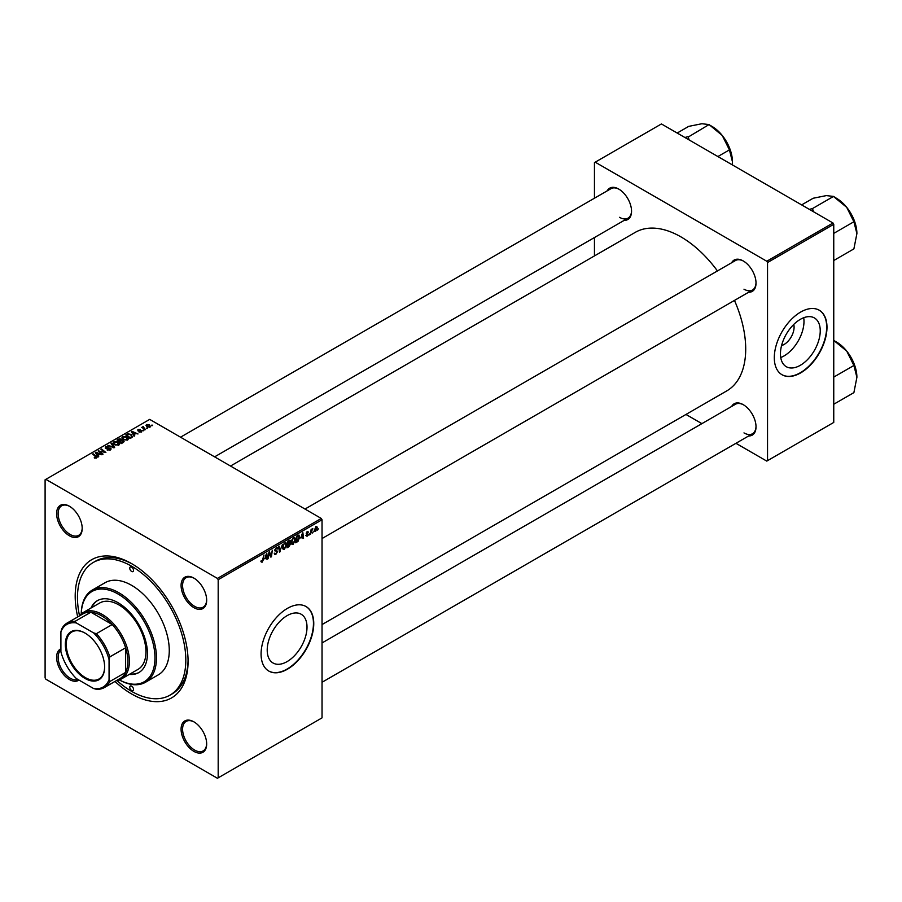 <?xml version="1.0" encoding="UTF-8"?>
<svg xmlns="http://www.w3.org/2000/svg" width="902" height="902" viewBox="0 0 902 902"><rect width="100%" height="100%" fill="white"/><g stroke="black" fill="none" stroke-linecap="round" stroke-linejoin="round"><path stroke-width="1.35" d="M287.118 661.594A28.142 16.247 120 0 0 305.496 636.801A28.142 16.247 120 0 0 301.189 614.251A28.142 16.247 120 0 0 287.118 615.649A28.142 16.247 120 0 0 268.728 640.443A28.142 16.247 120 0 0 273.047 662.993A28.142 16.247 120 0 0 287.118 661.594M287.411 669.216A37.253 21.501 120 0 0 311.754 636.384A37.253 21.501 120 0 0 306.037 606.539A37.253 21.501 120 0 0 287.411 608.388A37.253 21.501 120 0 0 263.08 641.209A37.253 21.501 120 0 0 268.796 671.054A37.253 21.501 120 0 0 287.411 669.216M268.638 670.964A37.253 21.501 120 0 0 287.118 669.036A37.253 21.501 120 0 0 311.404 636.35A37.253 21.501 120 0 0 305.891 606.448M193.874 751.366A18.096 10.441 60 0 1 181.088 729.211A18.096 10.441 60 0 1 193.874 721.826L193.874 721.826A18.096 10.441 60 0 1 206.671 743.981A18.096 10.441 60 0 1 193.874 751.366M194.257 722.051A17.025 9.832 -120 0 0 186.116 721.42A17.025 9.832 -120 0 0 183.501 735.062A17.025 9.832 -120 0 0 194.629 750.069A17.025 9.832 -120 0 0 203.142 750.915A17.025 9.832 -120 0 0 206.659 743.541M78.97 680.074A18.096 10.441 60 0 1 69.409 679.51A18.096 10.441 60 0 1 57.446 663.083A18.096 10.441 60 0 1 60.908 648.786M60.908 650.071A17.025 9.832 -120 0 0 59.261 663.906A17.025 9.832 -120 0 0 70.164 678.203A17.025 9.832 -120 0 0 77.865 679.432M69.409 535.788A18.096 10.441 60 0 1 56.612 513.621A18.096 10.441 60 0 1 69.409 506.236L69.409 506.236A18.096 10.441 60 0 1 82.195 528.403A18.096 10.441 60 0 1 69.409 535.788M69.792 506.462A17.025 9.832 -120 0 0 61.64 505.83A17.025 9.832 -120 0 0 59.036 519.473A17.025 9.832 -120 0 0 70.164 534.48A17.025 9.832 -120 0 0 78.677 535.326A17.025 9.832 -120 0 0 82.195 527.952M193.874 607.644A18.096 10.441 60 0 1 181.088 585.488A18.096 10.441 60 0 1 193.874 578.103L193.874 578.103A18.096 10.441 60 0 1 206.671 600.258A18.096 10.441 60 0 1 193.874 607.644M194.257 578.329A17.025 9.832 -120 0 0 186.116 577.697A17.025 9.832 -120 0 0 183.501 591.34A17.025 9.832 -120 0 0 194.629 606.347A17.025 9.832 -120 0 0 203.142 607.181A17.025 9.832 -120 0 0 206.659 599.819M731.657 262.73A18.096 10.441 60 0 1 743.225 260.937L743.225 260.937A18.096 10.441 60 0 1 756.023 283.093A18.096 10.441 60 0 1 748.683 292.225M743.609 261.163A17.025 9.832 -120 0 0 735.468 260.531L305 509.055M607.181 190.863A18.096 10.441 60 0 1 618.761 189.07L618.761 189.07A18.096 10.441 60 0 1 631.547 211.237A18.096 10.441 60 0 1 624.218 220.359M619.144 189.307A17.025 9.832 -120 0 0 610.992 188.665L180.535 437.188M731.657 406.452A18.096 10.441 60 0 1 743.225 404.66L743.225 404.66A18.096 10.441 60 0 1 756.023 426.815A18.096 10.441 60 0 1 748.683 435.948M743.609 404.885A17.025 9.832 -120 0 0 735.468 404.254L322.037 642.946M77.719 616.923A79.816 46.081 60 0 1 131.647 563.637A79.816 46.081 60 0 1 188.078 661.391A79.816 46.081 60 0 1 131.647 693.976A79.816 46.081 60 0 1 114.971 681.438M132.786 564.302A76.625 44.243 -120 0 0 95.589 561.145L93.334 562.442A76.625 44.243 -120 0 0 79.5 615.683M322.037 624.567L726.753 390.904A91.53 52.846 -120 0 0 734.465 300.422M717.44 270.938A91.53 52.846 -120 0 0 680.987 236.91A91.53 52.846 -120 0 0 635.233 232.378L230.506 466.041M793.76 324.438A14.128 8.163 -60 0 1 784.086 344.474A14.128 8.163 -60 0 1 781.572 345.556M800.345 365.287A28.142 16.247 120 0 0 818.723 340.494A28.142 16.247 120 0 0 814.416 317.944A28.142 16.247 120 0 0 800.345 319.342A28.142 16.247 120 0 0 781.966 344.136A28.142 16.247 120 0 0 786.273 366.686A28.142 16.247 120 0 0 800.345 365.287M780.737 357.519A28.142 16.247 120 0 0 784.086 355.907A28.142 16.247 120 0 0 803.705 317.729M800.649 372.898A37.253 21.501 120 0 0 824.98 340.077A37.253 21.501 120 0 0 819.264 310.232A37.253 21.501 120 0 0 800.649 312.069A37.253 21.501 120 0 0 776.306 344.902A37.253 21.501 120 0 0 782.023 374.747A37.253 21.501 120 0 0 800.649 372.898M781.876 374.657A37.253 21.501 120 0 0 800.345 372.729A37.253 21.501 120 0 0 824.631 340.043A37.253 21.501 120 0 0 819.117 310.141M218.183 579.704L217.427 578.408L321.281 518.447L149.698 419.385L45.1 479.785L45.1 677.898L45.855 679.206L217.427 778.268L322.037 717.868L322.037 519.755L218.183 579.704L218.183 777.828M295.416 539.486L293.127 544.346L291.989 544.47L291.312 542.756L292.034 539.644L293.601 537.829L294.774 537.705L295.416 539.486L294.819 539.137M300.964 538.077L302.846 532.563L303.568 538.235L303.016 538.55L302.835 536.994L300.58 537.851M260.937 561.675L262.02 562.296L260.994 560.999L261.535 560.604L262.054 561.574L263.959 555.012L263.305 559.849L262.02 562.296L260.937 561.585M261.084 560.931L262.054 561.574M277.839 548.687L276.316 547.807L277.839 548.822L276.283 548.529L275.381 549.927L277.568 551.539L275.911 554.279L274.715 554.493L274.276 553.163L275.944 553.546L277.015 551.911L274.828 550.276L276.305 547.807L277.388 547.649M275.076 553.693L274.287 553.23L275.944 553.546M276.88 551.46L274.851 550.581M275.054 551.021L274.828 550.276L276.767 551.393M277.297 549.059L275.741 548.224M274.907 549.656L275.584 550.344M276.519 550.434L277.568 551.539L274.851 549.972M282.484 544.323L279.485 552.137L278.684 546.522L279.237 546.195L279.924 551.009L282.484 544.323M286.667 544.537L284.367 549.397L283.239 549.532L282.563 547.807L283.284 544.707L284.84 542.88L286.024 542.767L286.667 544.537L286.058 544.188M318.327 528.843L317.651 530.094L318.327 528.843M289.181 543.049L290.568 543.85L289.046 546.612L286.937 547.83L287.828 541.234L289.903 540.14L290.568 543.85L289.519 542.778M289.903 540.14L290.636 541.099L289.35 540.354M264.917 558.89L266.789 553.388L267.511 559.048L266.958 559.364L266.789 557.808L264.523 558.665M269.168 554.38L268.052 558.733L268.954 552.137L269.529 551.798L271.04 556.094L272.325 550.186L271.434 556.782L270.859 557.12L269.337 552.836L268.683 554.099M307.063 536.295L305.755 535.472L307.086 535.732L307.808 534.638L306.229 533.454L307.379 531.526L308.619 532.157L307.356 532.101L306.827 533.364L308.349 534.266L307.063 536.295L305.755 535.551L307.063 536.295M306.297 535.078L307.086 535.732M307.379 531.526L308.619 532.157L307.458 531.481M308.078 532.552L306.939 531.864M306.274 533.048L307.278 533.499M298.573 535.111L299.735 536.859L298.1 541.245L295.698 542.778L296.589 536.183L299.171 535.179M314.313 530.613L315.61 531.357L314.302 530.353L316.038 526.531L317.312 527.647L315.61 531.357L314.719 531.458M316.038 526.531L316.884 526.441M313.265 531.763L312.588 533.026L313.265 531.763M311.303 532L310.48 534.243L311.122 529.451L311.675 529.124L311.54 530.117L312.802 528.561L311.303 532L310.818 531.706M309.566 533.894L308.901 535.157L309.566 533.894M143.892 430.57L142.696 430.378L143.892 430.57M147.578 428.427L146.395 428.247L147.578 428.427M121.939 438L122.706 436.636L126.866 436.94L128.411 438.879L127.633 440.029L123.551 439.759L121.917 437.763M134.759 435.835L134.172 436.173L131.354 431.72L132.019 431.336L138.006 433.963L135.841 433.546L133.97 434.629L134.759 435.835M123.495 442.341L121.375 443.558L117.001 440.007L119.165 438.857L121.082 439.127L121.646 440.289L123.371 440.526L123.495 442.341L124.093 441.529M122.965 442.645L122.807 440.83L121.105 440.954L121.082 439.127L121.646 440.706M114.633 447.46L113.934 447.866L107.857 445.284L113.618 447.178L111.07 443.423L111.668 443.085L114.633 447.46M94.293 457.934L94.338 457.28L95.95 457.607L95.68 456.626L92.579 454.101L93.131 453.785L96.345 456.389L96.525 457.99L94.293 457.934M95.95 458.216L95.68 456.626M97.021 457.337L96.525 457.99M103.053 454.146L102.501 454.461L98.126 450.899L104.688 452.274L100.945 449.275L101.509 448.948L105.884 452.511L99.321 451.147L103.053 454.146M217.427 578.408L45.855 479.345M98.713 456.649L98.115 456.987L95.296 452.533L95.962 452.15L101.949 454.777L99.795 454.371L97.923 455.442L98.713 456.649M110.529 449.906L110.529 448.114L110.427 449.963L107.011 449.873L109.841 449.591L110.033 448.463L105.331 448.283L105.41 446.614L108.477 446.614L106.008 446.986L105.85 447.944L110.529 448.114L111.171 448.993M109.841 450.233L110.033 448.463M105.331 448.283L105.41 446.614L105.41 448.317M106.008 446.986L105.85 448.497M113.178 443.051L113.945 441.687L118.117 441.991L119.65 443.942L118.884 445.081L114.791 444.81L113.156 442.814M138.964 431.99L141.118 431.697L141.242 430.942L137.859 430.795L137.916 429.51L140.329 429.465L138.378 429.803L138.694 430.581L141.749 430.592L141.569 431.979L138.964 431.99M141.118 432.193L141.242 430.942M137.859 430.795L137.916 429.51L137.916 430.829M138.378 429.803L138.322 430.987M141.749 431.866L141.749 430.592L141.569 431.979M131.692 437.605L130.136 438.507L125.761 434.944L127.813 433.839L131.061 434.381L132.414 437.042L131.692 437.605M132.673 436.399L132.414 437.042M150.115 427.052L147.285 426.917L146.575 424.515L149.461 424.695L150.115 427.052L150.69 426.195M145.966 425.338L146.575 424.515L146.575 426.42M143.463 427.018L145.47 429.656L141.727 427.39L142.944 427.604L143.474 426.454L143.26 428.63M142.944 427.604L142.967 426.59L142.944 427.604M152.641 425.507L151.457 425.327L152.641 425.507M833.008 223.008L833.752 224.305L767.534 262.538L766.779 261.242L833.008 223.008L661.425 123.946L594.452 162.619L594.452 198.215M594.452 237.542L594.452 255.92M767.534 262.538L767.534 460.663L766.779 461.102L735.942 443.299M701.891 423.636L685.971 414.446M767.534 460.663L833.752 422.429L833.752 224.305M766.779 261.242L595.207 162.18M743.981 289.181A17.025 9.832 -120 0 0 752.493 290.016A17.025 9.832 -120 0 0 756.011 282.653M619.505 217.314A17.025 9.832 -120 0 0 628.029 218.16A17.025 9.832 -120 0 0 631.547 210.786M743.981 432.904A17.025 9.832 -120 0 0 752.493 433.749A17.025 9.832 -120 0 0 756.011 426.375M321.281 518.447L322.037 519.755M116.933 680.525A76.625 44.243 -120 0 0 131.647 691.372A76.625 44.243 -120 0 0 169.959 695.16L172.214 693.863A76.625 44.243 -120 0 0 188.067 660.072M98.713 451.372L98.713 450.572M101.509 449.726L101.509 448.948M99.321 451.868L99.321 451.147M95.962 453.593L95.962 452.15M97.923 456.683L97.923 455.442M96.773 453.593L97.608 454.912L99.096 454.056L96.131 452.725L96.773 454.867M97.608 456.187L97.608 454.912M96.131 453.853L96.131 452.725M99.096 454.766L99.096 454.056M94.338 457.968L94.338 457.28M94.744 458.148L94.744 457.573M93.131 454.552L93.131 453.785M96.345 458.081L96.345 456.389M107.496 450.121L107.496 449.523M107.654 450.188L107.654 449.624M111.668 444.314L111.668 443.085M113.945 444.224L113.945 441.687M118.117 442.69L118.117 441.991M114.002 442.871L114.002 444.28L114.013 443.04L115.366 444.517L118.297 444.709L118.827 443.897L118.827 445.114M115.366 445.092L115.366 444.517M114.543 442.059L114.013 443.04L114.543 442.059L117.508 442.273L118.297 445.329M119.165 439.466L119.165 438.857M123.371 442.408L123.371 440.526M118.072 440.097L119.436 441.213L120.992 440.052L119.008 439.556L118.072 440.875M119.436 441.98L119.436 441.213M120.992 440.029L120.992 441.022L120.564 439.454M119.943 442.397L119.943 441.619L121.42 442.826L122.965 441.901L122.807 440.83M121.42 443.536L121.42 442.826M121.105 440.954L119.943 441.619M139.37 432.182L139.37 431.596M132.019 432.78L132.019 431.336M133.97 435.869L133.97 434.629M132.819 432.78L133.654 434.099L135.153 433.242L132.188 431.9L132.819 434.054M133.654 435.373L133.654 434.099M132.188 433.039L132.188 431.9M135.153 433.952L135.153 433.242M127.813 434.482L127.813 433.839M131.061 435.068L131.061 434.381M126.821 435.046L130.181 437.774L131.839 436.286L130.486 434.674L128.4 434.234L126.821 435.813M130.181 438.485L130.181 437.774M130.88 438.079L130.88 437.369M122.706 439.173L122.706 436.636M126.866 437.639L126.866 436.94M122.762 437.82L122.762 439.218L122.773 437.977L124.126 439.454L127.058 439.646L127.588 438.846L127.588 440.052M124.126 440.041L124.126 439.454M123.303 436.996L122.773 437.977L123.303 436.996L126.269 437.222L127.058 440.277M149.461 425.417L149.461 424.695M149.642 427.255L148.909 425.011L147.037 424.797L146.688 426.511M147.037 424.797L147.77 426.567L149.957 426.274L149.957 427.131M147.77 427.153L147.77 426.567M146.958 428.687L146.958 427.92M142.291 427.841L142.291 427.063M143.26 430.818L143.26 430.062M152.021 425.767L152.021 425M288.437 546.262L289.046 546.612M288.279 541.685L287.997 543.748L290.083 541.437L287.806 541.414M288.595 540.794L290.083 541.437M287.896 544.515L287.591 546.747L290.016 544.143L287.422 544.244M288.437 543.489L290.016 544.143M282.597 548.371L284.367 549.397M283.713 544.921L283.104 547.525L284.412 548.664L286.114 544.785L284.829 543.602L283.296 544.684M284.288 543.297L285.652 543.534L284.694 542.981M282.574 548.157L284.412 548.664M279.361 551.257L280.184 551.731M279.27 550.637L279.924 551.009M274.287 553.343L275.911 554.279M276.204 547.875L277.839 548.822M266.879 558.688L267.511 559.048M266.169 557.459L266.789 557.808M265.943 555.779L265.211 558.011L266.71 557.143L266.383 554.29L265.538 555.553M270.307 555.666L271.04 556.094M270.532 556.263L271.434 556.782M306.274 533.071L308.349 534.266M302.937 537.874L303.568 538.235M302.226 536.634L302.835 536.994M302.001 534.965L301.268 537.186L302.756 536.329L302.429 533.465L301.595 534.728M296.634 541.527L297.254 541.876M299.137 536.51L299.735 536.859M297.04 536.634L296.352 541.685L299.182 537.13L298.517 535.878L296.555 536.363M297.818 535.472L298.799 535.935L297.908 535.416M291.357 543.32L293.127 544.346M292.473 539.87L291.865 542.463L293.161 543.602L294.875 539.734L293.578 538.55L292.045 539.621M293.049 538.235L294.413 538.471L293.443 537.919M291.323 543.094L293.161 543.602M316.647 527.264L317.312 527.647M316.76 527.952L316.016 527.095L314.854 529.97L315.61 530.804L316.76 527.952L315.599 526.858M314.347 529.677L315.61 530.804M131.647 567.11A2.661 1.533 -120 0 0 130.316 566.975A2.661 1.533 -120 0 0 129.899 569.106A2.661 1.533 -120 0 0 131.647 571.451A2.661 1.533 -120 0 0 132.977 571.586A2.661 1.533 -120 0 0 133.383 569.455A2.661 1.533 -120 0 0 131.647 567.11M131.647 686.151A2.661 1.533 -120 0 0 130.316 686.027A2.661 1.533 -120 0 0 129.899 688.158A2.661 1.533 -120 0 0 131.647 690.504A2.661 1.533 -120 0 0 132.977 690.628A2.661 1.533 -120 0 0 133.383 688.497A2.661 1.533 -120 0 0 131.647 686.151M129.268 674.414A41.503 23.959 -120 0 0 138.852 672.565A41.503 23.959 -120 0 0 145.211 639.315A41.503 23.959 -120 0 0 118.094 602.739A41.503 23.959 -120 0 0 97.348 600.676A41.503 23.959 -120 0 0 90.955 608.049M97.72 600.473A41.503 23.959 -120 0 0 91.711 607.621M119.346 679.905A52.147 30.104 -120 0 0 154.964 657.186A52.147 30.104 -120 0 0 118.094 594.046A52.147 30.104 -120 0 0 81.248 613.901A53.207 30.724 60 0 1 92.241 590.111A53.207 30.724 60 0 1 118.85 592.738A53.207 30.724 60 0 1 153.611 639.631A53.207 30.724 60 0 1 145.459 682.273A53.207 30.724 60 0 1 119.323 679.905M145.459 682.273L158.245 674.888A53.207 30.724 -120 0 0 166.408 632.246A53.207 30.724 -120 0 0 131.647 585.353A53.207 30.724 -120 0 0 105.038 582.726L92.241 590.111M169.959 695.16A76.625 44.243 -120 0 0 181.697 633.768A76.625 44.243 -120 0 0 131.647 566.242A76.625 44.243 -120 0 0 93.334 562.442M79.184 616.077A38.312 22.122 60 0 1 83.142 612.571L99.694 603.01A38.312 22.122 60 0 1 118.85 604.904A38.312 22.122 60 0 1 143.88 638.672A38.312 22.122 60 0 1 138.006 669.374L121.454 678.924A38.312 22.122 60 0 1 116.437 680.593M130.023 673.974A41.503 23.959 -120 0 0 139.224 672.351M856.9 233.584A28.796 16.619 60 0 0 846.719 207.347A28.796 16.619 -120 0 0 836.537 198.327L833.775 196.726L846.719 207.347L853.89 221.757L856.9 233.584L853.89 248.896L833.752 260.52M833.752 233.381L853.89 221.757M813.593 211.801L812.454 208.587L833.527 196.422L836.537 198.327M812.454 208.587L809.353 209.354M801.641 204.901L813.176 198.248L826.356 195.599L833.527 196.422M856.9 377.318A28.796 16.619 60 0 0 846.719 351.081A28.796 16.619 -120 0 0 836.537 342.05L833.775 340.449L846.719 351.081L853.89 365.479L856.9 377.318L853.89 392.629L833.752 404.254M833.752 377.104L853.89 365.479M833.752 340.437L836.537 342.05M689.128 139.945L688.237 137.036A33.047 19.077 -120 0 0 687.989 136.89A33.047 19.077 -120 0 0 687.741 136.754L684.877 137.487M717.891 156.542L729.425 149.89L732.435 161.729L732.266 164.84M688.237 137.036L709.062 124.566L722.254 135.492L729.425 149.89M677.177 133.034L688.7 126.381L701.891 123.732L709.062 124.566M732.435 161.729A28.796 16.619 -120 0 0 722.254 135.492A28.796 16.619 -120 0 0 712.073 126.46L709.299 124.859M65.339 644.4A27.782 16.033 60 0 1 84.98 633.057A27.782 16.033 60 0 1 104.621 667.085A27.782 16.033 60 0 1 84.98 678.417A27.782 16.033 60 0 1 65.339 644.4M85.216 633.193A27.139 15.672 -120 0 0 71.867 631.975A27.139 15.672 -120 0 0 66.241 644.4A27.139 15.672 -120 0 0 78.091 671.708A27.139 15.672 -120 0 0 99.006 678.981A27.139 15.672 -120 0 0 104.621 666.815M83.142 612.571A38.312 22.122 60 0 1 112.66 622.831A38.312 22.122 60 0 1 129.381 661.391A38.312 22.122 60 0 1 121.454 678.924M109.063 679.623L109.819 681.529A37.253 21.501 60 0 1 104.361 687.561L120.169 678.439A37.253 21.501 -120 0 0 125.626 672.407A37.253 21.501 -120 0 0 127.881 661.391A37.253 21.501 -120 0 0 125.626 647.771A37.253 21.501 -120 0 0 112.209 624.534L90.876 612.221A37.253 21.501 -120 0 0 82.916 613.924L67.109 623.045A37.253 21.501 60 0 1 75.069 621.343L76.343 622.944A36.181 20.893 -120 0 0 60.908 631.851L60.908 651.819A36.181 20.893 -120 0 0 76.343 678.552L93.628 688.542A36.181 20.893 -120 0 0 109.063 679.623L109.063 659.666A36.181 20.893 -120 0 0 93.628 632.922L76.343 622.944M93.628 632.922L96.401 633.666L112.209 624.534A37.253 21.501 -120 0 0 90.876 612.221L75.069 621.343M109.819 681.529L125.626 672.407L125.626 647.771L109.819 656.893L109.063 659.666M60.908 631.851L61.652 629.089A37.253 21.501 60 0 1 67.109 623.045M104.361 687.561A37.253 21.501 60 0 1 96.401 689.275L93.628 688.542M96.401 633.666A37.253 21.501 60 0 1 109.819 656.893M100.404 452.748L100.404 451.958M108.014 448.452L108.014 447.866M112.051 447.065L112.051 446.49M118.354 439.939L118.354 439.229M120.327 441.405L120.327 440.695M122.446 442.938L122.446 442.228M127.069 434.899L127.069 434.189M144.219 429.408L144.219 428.608M279.056 549.138L279.744 549.532M269.439 553.208L270.25 553.681M269.878 554.561L270.758 555.057M306.24 533.668L307.165 534.198M297.22 535.822L297.829 536.171M96.21 457.258L96.21 458.137M110.371 448.937L110.371 449.997M105.534 447.539L105.534 448.384M123.247 441.428L123.247 442.476M141.479 431.246L141.479 432.035M138.119 430.141L138.119 430.919M131.839 436.286L131.839 437.515M289.892 540.941L289.114 540.49M289.835 543.635L289.012 543.162M276.824 551.426L274.828 550.276M277.027 548.427L276.136 547.92M261.659 561.619L260.96 561.213M306.533 535.799L305.846 535.405M307.65 534.288L306.229 533.465M307.864 532.022L307.21 531.639M316.478 527.061L315.813 526.678M315.136 530.85L314.302 530.365M322.037 538.539L752.493 290.016M752.493 433.749L322.037 682.273M628.029 218.16L214.597 456.852"/></g></svg>
